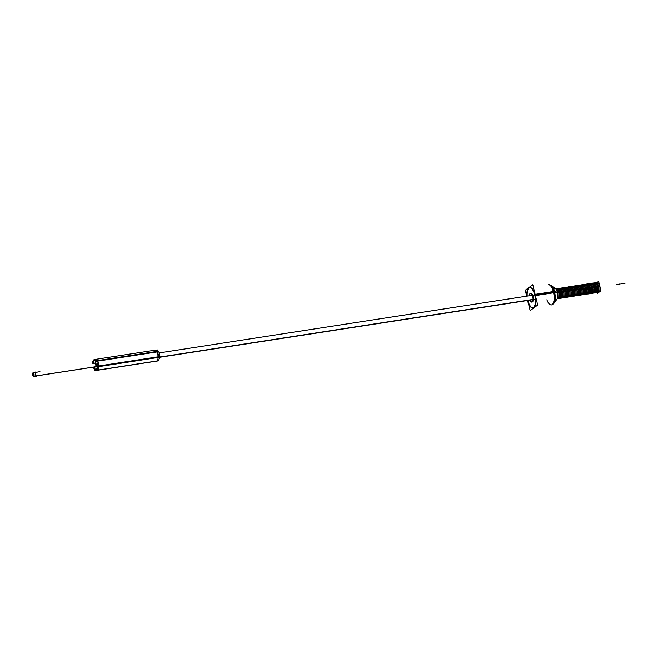 <?xml version="1.0" encoding="UTF-8"?>
<svg xmlns="http://www.w3.org/2000/svg" width="658" height="658" viewBox="0 0 658 658"><rect width="100%" height="100%" fill="white"/><g stroke="black" fill="none" stroke-linecap="round" stroke-linejoin="round"><path stroke-width="0.99" d="M94.908 363.134A1.974 0.79 -98.8 0 0 94.793 363.265A1.974 0.79 -98.8 0 1 94.908 363.134A1.974 0.79 81.2 0 1 96.084 364.491A1.974 0.79 81.2 0 1 95.838 366.893A1.974 0.79 -98.8 0 1 95.681 366.958M95.492 366.925A1.974 0.79 -98.8 0 1 95.344 366.835A1.974 0.79 -98.8 0 0 95.492 366.925A1.974 0.79 81.2 0 1 95.32 367.016A1.974 0.79 81.2 0 1 94.974 366.893M95.081 363.051A1.974 0.79 81.2 0 1 96.126 364.688A1.974 0.79 81.2 0 1 95.838 366.893M94.004 361.234A4.4 1.752 -98.8 0 0 93.526 363.463A4.4 1.752 -98.8 0 1 95.476 360.921A4.4 1.752 -98.8 0 0 94.02 361.201L94.694 360.066A5.535 2.204 81.2 0 1 94.999 359.679M95.237 369.039A4.4 1.752 -98.8 0 0 97.228 366.893A4.4 1.752 -98.8 0 1 95.978 369.36A4.4 1.752 -98.8 0 1 94.078 367.032A4.4 1.752 -98.8 0 0 95.204 369.015M96.627 370.199A5.535 2.204 81.2 0 1 96.216 369.919L95.986 369.706A5.535 2.204 81.2 0 0 98.741 366.654A5.535 2.204 81.2 0 1 97.252 370.314L156.604 361.143A5.535 2.204 -98.8 0 0 157.451 360.485M155.921 350.582A5.535 2.204 -98.8 0 0 154.918 350.212L95.558 359.375A5.535 2.204 81.2 0 1 97.285 360.633A5.535 2.204 81.2 0 0 94.481 360.518M156.645 351.471A5.535 2.204 -98.8 0 0 155.946 350.607M157.468 360.452A5.535 2.204 -98.8 0 0 158.101 357.491A5.593 2.229 81.2 0 0 156.612 351.462M156.686 351.586L97.442 360.732L156.686 351.586M158.068 357.376L98.823 366.522L158.068 357.376C158.734 355.271 158.274 353.338 156.711 351.578M36.634 375.866L40.689 375.241L36.634 375.866M34.677 372.551A1.81 0.724 81.2 0 1 35.631 374.048A1.81 0.724 81.2 0 1 35.367 376.063A1.81 0.724 81.2 0 1 35.228 376.121L36.453 375.932A1.81 0.724 81.2 0 0 36.503 375.924L33.731 376.335A1.81 0.724 -98.8 0 0 34.043 374.344A1.81 0.724 -98.8 0 0 33.081 372.798A1.81 0.724 -98.8 0 0 32.9 372.889L33.278 372.831M596.082 282.841L597.258 282.66A4.779 1.908 81.2 0 1 599.783 286.608A4.779 1.908 81.2 0 1 599.076 291.946A4.779 1.908 81.2 0 1 598.714 292.103L597.546 292.284M532.149 302.047A4.442 1.777 -98.8 0 0 533.046 296.495A4.442 1.777 -98.8 0 1 532.725 301.668A4.442 1.777 -98.8 0 1 530.282 300.064A4.442 1.777 -98.8 0 0 531.985 302.055M533.029 307.763A10.224 4.08 -98.8 0 0 535.094 294.998A10.224 4.08 -98.8 0 1 533.835 307.409A10.224 4.08 -98.8 0 1 527.872 300.435A10.224 4.08 -98.8 0 0 532.84 307.779M535.094 294.998A10.224 4.08 -98.8 0 0 529.904 287.554A10.224 4.08 -98.8 0 0 527.198 296.084A10.224 4.08 -98.8 0 1 529.937 287.546A10.224 4.08 -98.8 0 1 535.094 294.998M530.636 293.304A4.442 1.777 -98.8 0 0 529.608 295.713A4.442 1.777 -98.8 0 1 531.072 293.271A4.442 1.777 -98.8 0 1 533.046 296.495A4.442 1.777 -98.8 0 0 530.792 293.262M559.292 298.206A4.894 1.949 -98.8 0 0 559.9 292.259A4.894 1.949 -98.8 0 0 557.416 288.697A4.894 1.949 -98.8 0 0 557.046 288.862A4.894 1.949 -98.8 0 1 559.9 292.259A4.894 1.949 -98.8 0 1 559.292 298.206A4.894 1.949 -98.8 0 1 558.913 298.362M559.637 298.107A4.894 1.949 -98.8 0 0 560.123 298.181A4.894 1.949 -98.8 0 0 560.493 298.016A4.894 1.949 -98.8 0 0 561.11 292.07A4.894 1.949 -98.8 0 0 558.626 288.508M560.846 297.926A4.894 1.949 -98.8 0 0 561.332 297.992A4.894 1.949 -98.8 0 0 561.702 297.827A4.894 1.949 -98.8 0 0 562.319 291.889A4.894 1.949 -98.8 0 0 559.835 288.327A4.894 1.949 -98.8 0 0 559.465 288.484A4.894 1.949 -98.8 0 1 562.319 291.889A4.894 1.949 -98.8 0 1 561.702 297.827A4.894 1.949 -98.8 0 1 560.846 297.926M560.674 288.303A4.894 1.949 -98.8 0 1 563.528 291.7A4.894 1.949 -98.8 0 1 562.911 297.646A4.894 1.949 -98.8 0 1 562.055 297.737A4.894 1.949 -98.8 0 0 562.541 297.803A4.894 1.949 -98.8 0 0 562.911 297.646A4.894 1.949 -98.8 0 0 563.528 291.7A4.894 1.949 -98.8 0 0 561.044 288.138M563.264 297.548A4.894 1.949 -98.8 0 0 563.75 297.613A4.894 1.949 -98.8 0 0 564.12 297.457A4.894 1.949 -98.8 0 0 564.737 291.51A4.894 1.949 -98.8 0 0 562.253 287.949A4.894 1.949 -98.8 0 0 561.883 288.114A4.894 1.949 -98.8 0 1 564.737 291.51A4.894 1.949 -98.8 0 1 564.12 297.457A4.894 1.949 -98.8 0 1 563.264 297.548M564.474 297.358A4.894 1.949 -98.8 0 0 564.959 297.432A4.894 1.949 -98.8 0 0 565.329 297.268A4.894 1.949 -98.8 0 0 565.946 291.329A4.894 1.949 -98.8 0 0 563.462 287.768A4.894 1.949 -98.8 0 0 563.092 287.924A4.894 1.949 -98.8 0 1 565.946 291.329A4.894 1.949 -98.8 0 1 565.329 297.268A4.894 1.949 -98.8 0 1 564.474 297.358M565.683 297.177A4.894 1.949 -98.8 0 0 566.168 297.243A4.894 1.949 -98.8 0 0 566.538 297.087A4.894 1.949 -98.8 0 0 567.155 291.14A4.894 1.949 -98.8 0 0 564.671 287.579A4.894 1.949 -98.8 0 0 564.293 287.743A4.894 1.949 -98.8 0 1 567.155 291.14A4.894 1.949 -98.8 0 1 566.538 297.087A4.894 1.949 -98.8 0 1 565.683 297.177M566.892 296.988A4.894 1.949 -98.8 0 0 567.377 297.054A4.894 1.949 -98.8 0 0 567.747 296.898A4.894 1.949 -98.8 0 0 568.364 290.951A4.894 1.949 -98.8 0 0 565.88 287.39A4.894 1.949 -98.8 0 0 565.502 287.554A4.894 1.949 -98.8 0 1 568.364 290.951A4.894 1.949 -98.8 0 1 567.747 296.898A4.894 1.949 -98.8 0 1 566.892 296.988M568.101 296.799A4.894 1.949 -98.8 0 0 568.586 296.873A4.894 1.949 -98.8 0 0 568.956 296.709A4.894 1.949 -98.8 0 0 569.573 290.77A4.894 1.949 -98.8 0 0 567.089 287.209A4.894 1.949 -98.8 0 0 566.711 287.365A4.894 1.949 -98.8 0 1 569.573 290.77A4.894 1.949 -98.8 0 1 568.956 296.709A4.894 1.949 -98.8 0 1 568.101 296.799M569.31 296.618A4.894 1.949 -98.8 0 0 569.787 296.684A4.894 1.949 -98.8 0 0 570.165 296.519A4.894 1.949 -98.8 0 0 570.782 290.581A4.894 1.949 -98.8 0 0 568.298 287.02A4.894 1.949 -98.8 0 0 567.92 287.176A4.894 1.949 -98.8 0 1 570.782 290.581A4.894 1.949 -98.8 0 1 570.165 296.519A4.894 1.949 -98.8 0 1 569.31 296.618M570.519 296.429A4.894 1.949 -98.8 0 0 570.996 296.495A4.894 1.949 -98.8 0 0 571.374 296.339A4.894 1.949 -98.8 0 0 571.991 290.392A4.894 1.949 -98.8 0 0 569.507 286.83A4.894 1.949 -98.8 0 0 569.129 286.995A4.894 1.949 -98.8 0 1 571.991 290.392A4.894 1.949 -98.8 0 1 571.374 296.339A4.894 1.949 -98.8 0 1 570.519 296.429M571.728 296.24A4.894 1.949 -98.8 0 0 572.205 296.314A4.894 1.949 -98.8 0 0 572.583 296.149A4.894 1.949 -98.8 0 0 573.2 290.203A4.894 1.949 -98.8 0 0 570.716 286.649A4.894 1.949 -98.8 0 0 570.338 286.806A4.894 1.949 -98.8 0 1 573.2 290.203A4.894 1.949 -98.8 0 1 572.583 296.149A4.894 1.949 -98.8 0 1 571.728 296.24M572.937 296.059A4.894 1.949 -98.8 0 0 573.414 296.125A4.894 1.949 -98.8 0 0 573.792 295.96A4.894 1.949 -98.8 0 0 574.409 290.022A4.894 1.949 -98.8 0 0 571.925 286.46A4.894 1.949 -98.8 0 0 571.547 286.617A4.894 1.949 -98.8 0 1 574.409 290.022A4.894 1.949 -98.8 0 1 573.792 295.96A4.894 1.949 -98.8 0 1 572.937 296.059M572.756 286.436A4.894 1.949 -98.8 0 1 575.618 289.833A4.894 1.949 -98.8 0 1 575.002 295.779A4.894 1.949 -98.8 0 1 574.146 295.87A4.894 1.949 -98.8 0 0 574.623 295.935A4.894 1.949 -98.8 0 0 575.002 295.779A4.894 1.949 -98.8 0 0 575.618 289.833A4.894 1.949 -98.8 0 0 573.134 286.271M575.355 295.681A4.894 1.949 -98.8 0 0 575.832 295.755A4.894 1.949 -98.8 0 0 576.211 295.59A4.894 1.949 -98.8 0 0 576.819 289.643A4.894 1.949 -98.8 0 0 574.344 286.082A4.894 1.949 -98.8 0 0 573.965 286.246A4.894 1.949 -98.8 0 1 576.819 289.643A4.894 1.949 -98.8 0 1 576.211 295.59A4.894 1.949 -98.8 0 1 575.355 295.681M575.174 286.057A4.894 1.949 -98.8 0 1 578.028 289.462A4.894 1.949 -98.8 0 1 577.42 295.401A4.894 1.949 -98.8 0 1 576.564 295.5A4.894 1.949 -98.8 0 0 577.041 295.565A4.894 1.949 -98.8 0 0 577.42 295.401A4.894 1.949 -98.8 0 0 578.028 289.462A4.894 1.949 -98.8 0 0 575.553 285.901M577.773 295.31A4.894 1.949 -98.8 0 0 578.25 295.376A4.894 1.949 -98.8 0 0 578.629 295.22A4.894 1.949 -98.8 0 0 579.237 289.273A4.894 1.949 -98.8 0 0 576.762 285.712A4.894 1.949 -98.8 0 0 576.383 285.876A4.894 1.949 -98.8 0 1 579.237 289.273A4.894 1.949 -98.8 0 1 578.629 295.22A4.894 1.949 -98.8 0 1 577.773 295.31M578.982 295.121A4.894 1.949 -98.8 0 0 579.459 295.187A4.894 1.949 -98.8 0 0 579.838 295.031A4.894 1.949 -98.8 0 0 580.446 289.084A4.894 1.949 -98.8 0 0 577.971 285.523A4.894 1.949 -98.8 0 0 577.592 285.687A4.894 1.949 -98.8 0 1 580.446 289.084A4.894 1.949 -98.8 0 1 579.838 295.031A4.894 1.949 -98.8 0 1 578.982 295.121M580.192 294.932A4.894 1.949 -98.8 0 0 580.669 295.006A4.894 1.949 -98.8 0 0 581.047 294.842A4.894 1.949 -98.8 0 0 581.656 288.903A4.894 1.949 -98.8 0 0 579.18 285.342A4.894 1.949 -98.8 0 0 578.801 285.498A4.894 1.949 -98.8 0 1 581.656 288.903A4.894 1.949 -98.8 0 1 581.047 294.842A4.894 1.949 -98.8 0 1 580.192 294.932M581.392 294.751A4.894 1.949 -98.8 0 0 581.878 294.817A4.894 1.949 -98.8 0 0 582.256 294.652A4.894 1.949 -98.8 0 0 582.865 288.714A4.894 1.949 -98.8 0 0 580.381 285.153A4.894 1.949 -98.8 0 0 580.011 285.309A4.894 1.949 -98.8 0 1 582.865 288.714A4.894 1.949 -98.8 0 1 582.256 294.652A4.894 1.949 -98.8 0 1 581.392 294.751M582.601 294.562A4.894 1.949 -98.8 0 0 583.087 294.628A4.894 1.949 -98.8 0 0 583.465 294.471A4.894 1.949 -98.8 0 0 584.074 288.525A4.894 1.949 -98.8 0 0 581.59 284.963A4.894 1.949 -98.8 0 0 581.22 285.128A4.894 1.949 -98.8 0 1 584.074 288.525A4.894 1.949 -98.8 0 1 583.465 294.471A4.894 1.949 -98.8 0 1 582.601 294.562M583.81 294.373A4.894 1.949 -98.8 0 0 584.296 294.447A4.894 1.949 -98.8 0 0 584.666 294.282A4.894 1.949 -98.8 0 0 585.283 288.344A4.894 1.949 -98.8 0 0 582.799 284.782A4.894 1.949 -98.8 0 0 582.429 284.939A4.894 1.949 -98.8 0 1 585.283 288.344A4.894 1.949 -98.8 0 1 584.666 294.282A4.894 1.949 -98.8 0 1 583.81 294.373M583.638 284.75A4.894 1.949 -98.8 0 1 586.492 288.155A4.894 1.949 -98.8 0 1 585.875 294.093A4.894 1.949 -98.8 0 1 585.02 294.192A4.894 1.949 -98.8 0 0 585.505 294.258A4.894 1.949 -98.8 0 0 585.875 294.093A4.894 1.949 -98.8 0 0 586.492 288.155A4.894 1.949 -98.8 0 0 584.008 284.593M586.229 294.003A4.894 1.949 -98.8 0 0 586.714 294.068A4.894 1.949 -98.8 0 0 587.084 293.912A4.894 1.949 -98.8 0 0 587.701 287.965A4.894 1.949 -98.8 0 0 585.217 284.404A4.894 1.949 -98.8 0 0 584.847 284.569A4.894 1.949 -98.8 0 1 587.701 287.965A4.894 1.949 -98.8 0 1 587.084 293.912A4.894 1.949 -98.8 0 1 586.229 294.003M586.056 284.379A4.894 1.949 -98.8 0 1 588.91 287.776A4.894 1.949 -98.8 0 1 588.293 293.723A4.894 1.949 -98.8 0 1 587.438 293.813A4.894 1.949 -98.8 0 0 587.923 293.887A4.894 1.949 -98.8 0 0 588.293 293.723A4.894 1.949 -98.8 0 0 588.91 287.776A4.894 1.949 -98.8 0 0 586.426 284.215M588.647 293.632A4.894 1.949 -98.8 0 0 589.132 293.698A4.894 1.949 -98.8 0 0 589.502 293.534A4.894 1.949 -98.8 0 0 590.119 287.595A4.894 1.949 -98.8 0 0 587.635 284.034A4.894 1.949 -98.8 0 0 587.265 284.19A4.894 1.949 -98.8 0 1 590.119 287.595A4.894 1.949 -98.8 0 1 589.502 293.534A4.894 1.949 -98.8 0 1 588.647 293.632M589.856 293.443A4.894 1.949 -98.8 0 0 590.341 293.509A4.894 1.949 -98.8 0 0 590.711 293.353A4.894 1.949 -98.8 0 0 591.328 287.406A4.894 1.949 -98.8 0 0 588.844 283.845A4.894 1.949 -98.8 0 0 588.466 284.009A4.894 1.949 -98.8 0 1 591.328 287.406A4.894 1.949 -98.8 0 1 590.711 293.353A4.894 1.949 -98.8 0 1 589.856 293.443M591.065 293.254A4.894 1.949 -98.8 0 0 591.55 293.32A4.894 1.949 -98.8 0 0 591.92 293.164A4.894 1.949 -98.8 0 0 592.537 287.217A4.894 1.949 -98.8 0 0 590.053 283.656A4.894 1.949 -98.8 0 0 589.675 283.82A4.894 1.949 -98.8 0 1 592.537 287.217A4.894 1.949 -98.8 0 1 591.92 293.164A4.894 1.949 -98.8 0 1 591.065 293.254M592.274 293.065A4.894 1.949 -98.8 0 0 592.751 293.139A4.894 1.949 -98.8 0 0 593.129 292.974A4.894 1.949 -98.8 0 0 593.746 287.036A4.894 1.949 -98.8 0 0 591.262 283.475A4.894 1.949 -98.8 0 0 590.884 283.631A4.894 1.949 -98.8 0 1 593.746 287.036A4.894 1.949 -98.8 0 1 593.129 292.974A4.894 1.949 -98.8 0 1 592.274 293.065M593.483 292.884A4.894 1.949 -98.8 0 0 593.96 292.95A4.894 1.949 -98.8 0 0 594.339 292.794A4.894 1.949 -98.8 0 0 594.955 286.847A4.894 1.949 -98.8 0 0 592.471 283.285A4.894 1.949 -98.8 0 0 592.093 283.45A4.894 1.949 -98.8 0 1 594.955 286.847A4.894 1.949 -98.8 0 1 594.339 292.794A4.894 1.949 -98.8 0 1 593.483 292.884M594.692 292.695A4.894 1.949 -98.8 0 0 595.169 292.761A4.894 1.949 -98.8 0 0 595.548 292.604A4.894 1.949 -98.8 0 0 596.164 286.658A4.894 1.949 -98.8 0 0 593.68 283.096A4.894 1.949 -98.8 0 0 593.302 283.261A4.894 1.949 -98.8 0 1 596.164 286.658A4.894 1.949 -98.8 0 1 595.548 292.604A4.894 1.949 -98.8 0 1 594.692 292.695M595.901 292.506A4.894 1.949 -98.8 0 0 596.378 292.58A4.894 1.949 -98.8 0 0 596.757 292.415A4.894 1.949 -98.8 0 0 597.374 286.477A4.894 1.949 -98.8 0 0 594.89 282.915A4.894 1.949 -98.8 0 0 594.511 283.072A4.894 1.949 -98.8 0 1 597.374 286.477A4.894 1.949 -98.8 0 1 596.757 292.415A4.894 1.949 -98.8 0 1 595.901 292.506M94.522 363.208A1.974 0.79 81.2 0 1 94.711 363.109A1.974 0.79 81.2 0 1 95.772 364.803A1.974 0.79 81.2 0 1 95.426 366.975M93.115 363.529L92.704 361.818L95.961 359.441L96.282 360.79M93.962 367.049L94.81 370.569L98.058 368.192L97.729 366.81M95.361 360.938A4.343 1.735 -98.8 0 0 93.987 361.258A4.343 1.735 -98.8 0 0 93.494 363.471M94.045 367.041A4.343 1.735 -98.8 0 0 95.18 368.99A4.343 1.735 -98.8 0 0 97.145 366.901M97.631 361.094A5.593 2.229 -98.8 0 0 94.736 360.008L93.987 361.258M95.986 369.706L96.274 369.961A5.593 2.229 -98.8 0 0 98.815 365.996M159.261 357.878A5.535 2.204 81.2 0 0 159.277 356.644L97.548 366.177A5.535 2.204 81.2 0 1 96.068 370.495A5.535 2.204 81.2 0 1 93.436 367.131M159.121 358.955A5.535 2.204 81.2 0 1 157.788 360.962L96.068 370.495M92.885 363.561A5.535 2.204 81.2 0 1 94.374 359.564L156.102 350.031A5.535 2.204 81.2 0 1 156.933 350.262M157.591 350.936A5.535 2.204 81.2 0 1 158.109 351.791L96.381 361.324A5.535 2.204 81.2 0 0 94.374 359.564M158.06 356.85A5.593 2.229 81.2 0 1 157.435 360.518M155.897 350.566A5.593 2.229 81.2 0 1 156.884 351.94M160.165 357.171L158.718 351.15L95.287 360.946L96.734 366.967L160.165 357.171M98.823 366.671A5.593 2.229 -98.8 0 0 97.368 360.609M157.361 349.957L157.681 351.306M159.129 357.327L159.458 358.709M32.982 372.831L32.982 372.831A1.81 0.724 -98.8 0 0 32.661 374.821A1.81 0.724 -98.8 0 0 33.632 376.368A1.81 0.724 -98.8 0 0 33.805 376.277L95.649 366.728L33.805 376.277A1.81 0.724 -98.8 0 1 33.632 376.368L36.503 375.924L33.632 376.368A1.81 0.724 -98.8 0 1 32.661 374.821A1.81 0.724 -98.8 0 1 32.982 372.831M39.941 375.463L40.747 375.315M39.932 371.671L35.655 372.403L39.932 371.671M40.804 375.331L36.519 375.989L40.804 375.331M40.788 375.249L95.616 366.777L40.788 375.266M34.603 376.22L34.71 376.664L36.067 375.669L35.187 372.009L33.829 373.004M33.303 373.275L33.007 373.316A1.357 0.543 -98.8 0 1 33.147 373.242A1.357 0.543 -98.8 0 1 33.871 374.418A1.357 0.543 -98.8 0 1 33.624 375.899L33.558 375.924A1.357 0.543 -98.8 0 0 33.698 375.85L33.698 375.85A1.357 0.543 -98.8 0 1 33.558 375.924L34.035 375.85M33.081 373.267L33.081 373.267A1.357 0.543 -98.8 0 0 32.834 374.747A1.357 0.543 -98.8 0 0 33.558 375.924A1.357 0.543 -98.8 0 1 32.834 374.747A1.357 0.543 -98.8 0 1 33.081 373.267M35.779 372.296L35.063 372.815M35.828 376.031L35.935 376.475L36.651 375.948M532.347 295.294L159.146 352.927L534.699 294.924M160.124 357.014L533.029 299.423M596.691 282.743L598.615 281.336L600.894 290.836L597.357 293.427L597.127 292.465M532.667 296.281A4.442 1.777 81.2 0 1 531.837 302.096A4.442 1.777 81.2 0 1 529.97 300.114M528.374 303.272L530.134 310.592L537.685 305.065L532.799 284.717L525.249 290.244L526.671 296.166M529.303 295.763A4.442 1.777 81.2 0 1 530.48 293.312A4.442 1.777 81.2 0 1 532.799 296.816M554.521 291.543A2.221 0.535 165 0 0 553.682 291.502L534.576 294.447A10.224 4.08 81.2 0 1 532.659 307.812A10.224 4.08 81.2 0 1 527.502 300.492A10.224 4.08 81.2 0 0 527.626 300.977M553.682 291.494A10.224 4.08 81.2 0 1 551.766 304.868L551.404 304.925A10.224 4.08 -98.8 0 0 553.468 292.16L535.258 294.973M546.888 299.768A10.224 4.08 -98.8 0 0 552.613 304.185A10.224 4.08 -98.8 0 0 553.468 292.16A10.224 4.08 -98.8 0 0 548.279 284.717L548.649 284.659A10.224 4.08 81.2 0 1 553.978 292.72L534.872 295.672A10.224 4.08 81.2 0 0 529.542 287.604A10.224 4.08 81.2 0 0 526.828 296.141M554.793 292.687L553.978 292.728M557.589 292.201L554.365 291.502A9.804 3.907 81.2 0 1 553.863 303.404A9.804 3.907 81.2 0 1 553.452 303.856M557.737 292.843L554.645 292.678A9.804 3.907 81.2 0 0 551.083 285.424A9.804 3.907 81.2 0 0 550.557 285.111M555.434 288.632A5.544 2.213 81.2 0 1 555.739 288.862A5.544 2.213 81.2 0 1 557.589 292.826L558.881 292.728M557.063 289.026A4.894 1.949 81.2 0 1 558.938 292.711L598.361 286.625A4.894 1.949 81.2 0 0 595.811 282.767A4.894 1.949 81.2 0 1 598.361 286.625A4.894 1.949 81.2 0 0 595.811 282.767A4.894 1.949 81.2 0 1 598.361 286.625A4.894 1.949 81.2 0 0 595.811 282.767A4.894 1.949 81.2 0 1 598.361 286.625A4.894 1.949 81.2 0 0 595.811 282.767A4.894 1.949 81.2 0 1 598.361 286.625A4.894 1.949 81.2 0 0 595.811 282.767A4.894 1.949 81.2 0 1 598.361 286.625A4.894 1.949 81.2 0 0 595.811 282.767A4.894 1.949 81.2 0 1 598.361 286.625A4.894 1.949 81.2 0 0 595.811 282.767A4.894 1.949 81.2 0 1 598.361 286.625A4.894 1.949 81.2 0 0 595.811 282.767A4.894 1.949 81.2 0 1 598.361 286.625A4.894 1.949 81.2 0 0 595.811 282.767A4.894 1.949 81.2 0 1 598.361 286.625A4.894 1.949 81.2 0 0 595.811 282.767A4.894 1.949 81.2 0 1 598.361 286.625A4.894 1.949 81.2 0 0 595.811 282.767A4.894 1.949 81.2 0 1 598.361 286.625A4.894 1.949 81.2 0 0 595.811 282.767A4.894 1.949 81.2 0 1 598.361 286.625A4.894 1.949 81.2 0 0 595.811 282.767A4.894 1.949 81.2 0 1 598.361 286.625A4.894 1.949 81.2 0 0 595.811 282.767A4.894 1.949 81.2 0 1 598.361 286.625A4.894 1.949 81.2 0 0 595.811 282.767A4.894 1.949 81.2 0 1 598.361 286.625A4.894 1.949 81.2 0 0 595.811 282.767A4.894 1.949 81.2 0 1 598.361 286.625A4.894 1.949 81.2 0 0 595.811 282.767L556.487 288.846M553.855 289.487A5.428 2.163 81.2 0 1 557.589 292.506A5.428 2.163 81.2 0 1 557.244 298.748A5.544 2.213 81.2 0 0 557.425 292.168A2.221 0.535 165 0 0 558.741 292.136M553.024 304.07A9.689 3.866 -98.8 0 0 554.587 292.094A9.689 3.866 -98.8 0 0 551.207 285.506L555.689 288.821A5.428 2.163 81.2 0 1 557.589 292.506A5.428 2.163 81.2 0 1 557.244 298.748A5.544 2.213 81.2 0 1 557.046 299.02M596.88 292.497L597.308 292.432A4.894 1.949 81.2 0 0 598.221 286.041L558.798 292.127L598.221 286.041A4.894 1.949 81.2 0 1 597.308 292.432A4.894 1.949 81.2 0 0 598.221 286.041L558.798 292.127L598.221 286.041A4.894 1.949 81.2 0 1 597.308 292.432A4.894 1.949 81.2 0 0 598.221 286.041L558.798 292.127L598.221 286.041A4.894 1.949 81.2 0 1 597.308 292.432A4.894 1.949 81.2 0 0 598.221 286.041L558.798 292.127L598.221 286.041A4.894 1.949 81.2 0 1 597.308 292.432A4.894 1.949 81.2 0 0 598.221 286.041L558.798 292.127L598.221 286.041A4.894 1.949 81.2 0 1 597.308 292.432A4.894 1.949 81.2 0 0 598.221 286.041L558.798 292.127L598.221 286.041A4.894 1.949 81.2 0 1 597.308 292.432A4.894 1.949 81.2 0 0 598.221 286.041L558.798 292.127L598.221 286.041A4.894 1.949 81.2 0 1 597.308 292.432A4.894 1.949 81.2 0 0 598.221 286.041L558.798 292.127L598.221 286.041A4.894 1.949 81.2 0 1 597.308 292.432A4.894 1.949 81.2 0 0 598.221 286.041L558.798 292.127L598.221 286.041A4.894 1.949 81.2 0 1 597.308 292.432A4.894 1.949 81.2 0 0 598.221 286.041L558.798 292.127L598.221 286.041A4.894 1.949 81.2 0 1 597.308 292.432A4.894 1.949 81.2 0 0 598.221 286.041L558.798 292.127L598.221 286.041A4.894 1.949 81.2 0 1 597.308 292.432A4.894 1.949 81.2 0 0 598.221 286.041L558.798 292.127L598.221 286.041A4.894 1.949 81.2 0 1 597.308 292.432A4.894 1.949 81.2 0 0 598.221 286.041L558.798 292.127L598.221 286.041A4.894 1.949 81.2 0 1 597.308 292.432A4.894 1.949 81.2 0 0 598.221 286.041L558.798 292.127L598.221 286.041A4.894 1.949 81.2 0 1 597.308 292.432A4.894 1.949 81.2 0 0 598.221 286.041L558.798 292.127L598.221 286.041A4.894 1.949 81.2 0 1 597.308 292.432A4.894 1.949 81.2 0 0 598.221 286.041L558.798 292.127L598.221 286.041A4.894 1.949 81.2 0 1 597.308 292.432A4.894 1.949 81.2 0 0 598.221 286.041L558.798 292.127A4.894 1.949 81.2 0 1 558.469 298.164M557.26 288.722L557.178 288.648A5.025 2.007 81.2 0 0 557.013 288.763A5.025 2.007 81.2 0 1 558.584 289.117A5.025 2.007 81.2 0 1 559.892 297.613A5.025 2.007 81.2 0 1 559.251 298.395M559.473 298.23A5.025 2.007 81.2 0 1 558.502 298.428M560.739 298.041A5.025 2.007 81.2 0 1 560.213 298.296M558.683 288.369A5.025 2.007 81.2 0 1 561.389 292.637A5.025 2.007 81.2 0 1 560.517 298.206M557.474 288.558A5.025 2.007 81.2 0 1 560.18 292.826A5.025 2.007 81.2 0 1 559.308 298.387M559.53 298.222A5.025 2.007 81.2 0 1 559.004 298.485M556.035 288.895L556.01 288.878A4.976 1.982 81.2 0 0 555.985 288.895A4.976 1.982 81.2 0 1 557.408 289.339A4.976 1.982 81.2 0 1 558.708 297.753A4.976 1.982 81.2 0 1 558.066 298.535M557.589 292.506A2.221 0.411 166.5 0 0 558.708 292.448A4.894 1.949 81.2 0 0 556.224 288.887L556.314 288.862A4.894 1.949 81.2 0 1 558.93 293.131A4.894 1.949 81.2 0 1 558 298.477M558.288 298.37A4.976 1.982 81.2 0 1 557.49 298.609M558.469 288.541L558.387 288.467A5.025 2.007 81.2 0 0 558.223 288.574A5.025 2.007 81.2 0 1 559.793 288.936A5.025 2.007 81.2 0 1 561.101 297.424A5.025 2.007 81.2 0 1 560.46 298.214M560.682 298.049A5.025 2.007 81.2 0 1 559.711 298.239M561.948 297.852A5.025 2.007 81.2 0 1 561.422 298.115M559.892 288.179A5.025 2.007 81.2 0 1 562.598 292.448A5.025 2.007 81.2 0 1 561.726 298.016M559.678 288.352L559.596 288.278A5.025 2.007 81.2 0 0 559.432 288.385A5.025 2.007 81.2 0 1 561.003 288.747A5.025 2.007 81.2 0 1 562.31 297.243A5.025 2.007 81.2 0 1 561.669 298.025M561.891 297.86A5.025 2.007 81.2 0 1 560.92 298.058M563.158 297.663A5.025 2.007 81.2 0 1 562.631 297.926M561.101 287.998A5.025 2.007 81.2 0 1 563.807 292.267A5.025 2.007 81.2 0 1 562.935 297.827M560.887 288.163L560.797 288.089A5.025 2.007 81.2 0 0 560.641 288.204A5.025 2.007 81.2 0 1 562.212 288.558A5.025 2.007 81.2 0 1 563.519 297.054A5.025 2.007 81.2 0 1 562.878 297.835M563.1 297.671A5.025 2.007 81.2 0 1 562.129 297.868M564.367 297.482A5.025 2.007 81.2 0 1 563.84 297.737M562.31 287.809A5.025 2.007 81.2 0 1 565.016 292.078A5.025 2.007 81.2 0 1 564.145 297.638M562.088 287.974L562.006 287.908A5.025 2.007 81.2 0 0 561.85 288.015A5.025 2.007 81.2 0 1 563.421 288.369A5.025 2.007 81.2 0 1 564.729 296.865A5.025 2.007 81.2 0 1 564.087 297.655M564.309 297.49A5.025 2.007 81.2 0 1 563.338 297.679M565.576 297.293A5.025 2.007 81.2 0 1 565.049 297.548M563.519 287.62A5.025 2.007 81.2 0 1 566.225 291.889A5.025 2.007 81.2 0 1 565.354 297.457M563.297 287.793L563.215 287.719A5.025 2.007 81.2 0 0 563.059 287.826A5.025 2.007 81.2 0 1 564.63 288.188A5.025 2.007 81.2 0 1 565.938 296.676A5.025 2.007 81.2 0 1 565.296 297.465M565.518 297.301A5.025 2.007 81.2 0 1 564.548 297.49M566.785 297.103A5.025 2.007 81.2 0 1 566.258 297.367M564.729 287.431A5.025 2.007 81.2 0 1 567.435 291.708A5.025 2.007 81.2 0 1 566.563 297.268M564.506 287.604L564.424 287.53A5.025 2.007 81.2 0 0 564.26 287.645A5.025 2.007 81.2 0 1 565.839 287.998A5.025 2.007 81.2 0 1 567.147 296.495A5.025 2.007 81.2 0 1 566.505 297.276M566.727 297.112A5.025 2.007 81.2 0 1 565.757 297.309M567.994 296.914A5.025 2.007 81.2 0 1 567.467 297.177M565.938 287.25A5.025 2.007 81.2 0 1 568.644 291.519A5.025 2.007 81.2 0 1 567.772 297.079M565.716 287.414L565.633 287.34A5.025 2.007 81.2 0 0 565.469 287.456A5.025 2.007 81.2 0 1 567.048 287.809A5.025 2.007 81.2 0 1 568.356 296.306A5.025 2.007 81.2 0 1 567.714 297.087M567.936 296.923A5.025 2.007 81.2 0 1 566.966 297.12M569.203 296.733A5.025 2.007 81.2 0 1 568.677 296.988M567.147 287.061A5.025 2.007 81.2 0 1 569.853 291.329A5.025 2.007 81.2 0 1 568.973 296.898M566.925 287.233L566.842 287.159A5.025 2.007 81.2 0 0 566.678 287.266A5.025 2.007 81.2 0 1 568.249 287.628A5.025 2.007 81.2 0 1 569.565 296.116A5.025 2.007 81.2 0 1 568.923 296.906M569.145 296.742A5.025 2.007 81.2 0 1 568.175 296.931M570.412 296.544A5.025 2.007 81.2 0 1 569.886 296.807M568.356 286.872A5.025 2.007 81.2 0 1 571.062 291.149A5.025 2.007 81.2 0 1 570.182 296.709M568.134 287.044L568.051 286.97A5.025 2.007 81.2 0 0 567.887 287.085A5.025 2.007 81.2 0 1 569.458 287.439A5.025 2.007 81.2 0 1 570.774 295.935A5.025 2.007 81.2 0 1 570.132 296.717M570.354 296.552A5.025 2.007 81.2 0 1 569.384 296.75M571.621 296.355A5.025 2.007 81.2 0 1 571.095 296.618M569.565 286.691A5.025 2.007 81.2 0 1 572.271 290.959A5.025 2.007 81.2 0 1 571.391 296.519M569.343 286.855L569.26 286.781A5.025 2.007 81.2 0 0 569.096 286.896A5.025 2.007 81.2 0 1 570.667 287.25A5.025 2.007 81.2 0 1 571.983 295.746A5.025 2.007 81.2 0 1 571.341 296.528M571.563 296.363A5.025 2.007 81.2 0 1 570.593 296.561M572.83 296.174A5.025 2.007 81.2 0 1 572.304 296.429M570.766 286.501A5.025 2.007 81.2 0 1 573.48 290.77A5.025 2.007 81.2 0 1 572.6 296.339M570.552 286.674L570.47 286.6A5.025 2.007 81.2 0 0 570.305 286.707A5.025 2.007 81.2 0 1 571.876 287.069A5.025 2.007 81.2 0 1 573.192 295.557A5.025 2.007 81.2 0 1 572.55 296.347M572.773 296.182A5.025 2.007 81.2 0 1 571.802 296.371M574.031 295.985A5.025 2.007 81.2 0 1 573.513 296.248M571.975 286.312A5.025 2.007 81.2 0 1 574.689 290.589A5.025 2.007 81.2 0 1 573.809 296.149M571.761 286.485L571.679 286.411A5.025 2.007 81.2 0 0 571.514 286.518A5.025 2.007 81.2 0 1 573.085 286.88A5.025 2.007 81.2 0 1 574.401 295.376A5.025 2.007 81.2 0 1 573.751 296.158M573.982 295.993A5.025 2.007 81.2 0 1 573.011 296.19M575.24 295.796A5.025 2.007 81.2 0 1 574.722 296.059M573.184 286.131A5.025 2.007 81.2 0 1 575.898 290.4A5.025 2.007 81.2 0 1 575.018 295.96M572.97 286.296L572.888 286.222A5.025 2.007 81.2 0 0 572.723 286.337A5.025 2.007 81.2 0 1 574.294 286.691A5.025 2.007 81.2 0 1 575.61 295.187A5.025 2.007 81.2 0 1 574.96 295.968M575.191 295.804A5.025 2.007 81.2 0 1 574.22 296.001M576.449 295.615A5.025 2.007 81.2 0 1 575.931 295.87M574.393 285.942A5.025 2.007 81.2 0 1 577.107 290.211A5.025 2.007 81.2 0 1 576.227 295.779M574.179 286.107L574.097 286.041A5.025 2.007 81.2 0 0 573.932 286.148A5.025 2.007 81.2 0 1 575.503 286.501A5.025 2.007 81.2 0 1 576.819 294.998A5.025 2.007 81.2 0 1 576.169 295.787M576.4 295.623A5.025 2.007 81.2 0 1 575.429 295.812M577.658 295.426A5.025 2.007 81.2 0 1 577.14 295.689M575.602 285.753A5.025 2.007 81.2 0 1 578.316 290.022A5.025 2.007 81.2 0 1 577.436 295.59M575.388 285.926L575.306 285.852A5.025 2.007 81.2 0 0 575.141 285.959A5.025 2.007 81.2 0 1 576.712 286.32A5.025 2.007 81.2 0 1 578.028 294.809A5.025 2.007 81.2 0 1 577.379 295.598M577.609 295.434A5.025 2.007 81.2 0 1 576.63 295.623M578.867 295.236A5.025 2.007 81.2 0 1 578.349 295.5M576.811 285.572A5.025 2.007 81.2 0 1 579.525 289.841A5.025 2.007 81.2 0 1 578.645 295.401M576.597 285.736L576.515 285.662A5.025 2.007 81.2 0 0 576.35 285.778A5.025 2.007 81.2 0 1 577.921 286.131A5.025 2.007 81.2 0 1 579.237 294.628A5.025 2.007 81.2 0 1 578.588 295.409M578.818 295.245A5.025 2.007 81.2 0 1 577.839 295.442M580.076 295.047A5.025 2.007 81.2 0 1 579.558 295.31M578.02 285.383A5.025 2.007 81.2 0 1 580.734 289.652A5.025 2.007 81.2 0 1 579.854 295.212M577.806 285.547L577.724 285.482A5.025 2.007 81.2 0 0 577.56 285.588A5.025 2.007 81.2 0 1 579.13 285.942A5.025 2.007 81.2 0 1 580.446 294.439A5.025 2.007 81.2 0 1 579.797 295.22M580.019 295.064A5.025 2.007 81.2 0 1 579.048 295.253M581.285 294.866A5.025 2.007 81.2 0 1 580.767 295.121M579.229 285.194A5.025 2.007 81.2 0 1 581.935 289.462A5.025 2.007 81.2 0 1 581.063 295.031M579.015 285.366L578.933 285.292A5.025 2.007 81.2 0 0 578.769 285.399A5.025 2.007 81.2 0 1 580.34 285.761A5.025 2.007 81.2 0 1 581.647 294.249A5.025 2.007 81.2 0 1 581.006 295.039M581.228 294.874A5.025 2.007 81.2 0 1 580.257 295.064M582.495 294.677A5.025 2.007 81.2 0 1 581.976 294.94M580.438 285.004A5.025 2.007 81.2 0 1 583.144 289.281A5.025 2.007 81.2 0 1 582.272 294.842M580.224 285.177L580.142 285.103A5.025 2.007 81.2 0 0 579.978 285.218A5.025 2.007 81.2 0 1 581.549 285.572A5.025 2.007 81.2 0 1 582.856 294.068A5.025 2.007 81.2 0 1 582.215 294.85M582.437 294.685A5.025 2.007 81.2 0 1 581.466 294.883M583.704 294.488A5.025 2.007 81.2 0 1 583.177 294.751M581.647 284.824A5.025 2.007 81.2 0 1 584.353 289.092A5.025 2.007 81.2 0 1 583.481 294.652M581.433 284.988L581.351 284.914A5.025 2.007 81.2 0 0 581.187 285.029A5.025 2.007 81.2 0 1 582.758 285.383A5.025 2.007 81.2 0 1 584.065 293.879A5.025 2.007 81.2 0 1 583.424 294.661M583.646 294.496A5.025 2.007 81.2 0 1 582.675 294.694M584.913 294.307A5.025 2.007 81.2 0 1 584.386 294.562M582.856 284.634A5.025 2.007 81.2 0 1 585.562 288.903A5.025 2.007 81.2 0 1 584.691 294.471M582.643 284.807L582.56 284.733A5.025 2.007 81.2 0 0 582.396 284.84A5.025 2.007 81.2 0 1 583.967 285.202A5.025 2.007 81.2 0 1 585.275 293.69A5.025 2.007 81.2 0 1 584.633 294.48M584.855 294.315A5.025 2.007 81.2 0 1 583.885 294.504M586.122 294.118A5.025 2.007 81.2 0 1 585.595 294.381M584.065 284.445A5.025 2.007 81.2 0 1 586.771 288.722A5.025 2.007 81.2 0 1 585.9 294.282M583.852 284.618L583.769 284.544A5.025 2.007 81.2 0 0 583.605 284.659A5.025 2.007 81.2 0 1 585.176 285.013A5.025 2.007 81.2 0 1 586.484 293.509A5.025 2.007 81.2 0 1 585.842 294.291M586.064 294.126A5.025 2.007 81.2 0 1 585.094 294.323M587.331 293.929A5.025 2.007 81.2 0 1 586.804 294.192M585.275 284.264A5.025 2.007 81.2 0 1 587.981 288.533A5.025 2.007 81.2 0 1 587.109 294.093M585.061 284.429L584.97 284.355A5.025 2.007 81.2 0 0 584.814 284.47A5.025 2.007 81.2 0 1 586.385 284.824A5.025 2.007 81.2 0 1 587.693 293.32A5.025 2.007 81.2 0 1 587.051 294.101M587.273 293.937A5.025 2.007 81.2 0 1 586.303 294.134M588.54 293.748A5.025 2.007 81.2 0 1 588.013 294.003M586.484 284.075A5.025 2.007 81.2 0 1 589.19 288.344A5.025 2.007 81.2 0 1 588.318 293.912M586.262 284.248L586.179 284.174A5.025 2.007 81.2 0 0 586.023 284.281A5.025 2.007 81.2 0 1 587.594 284.643A5.025 2.007 81.2 0 1 588.902 293.131A5.025 2.007 81.2 0 1 588.26 293.92M588.482 293.756A5.025 2.007 81.2 0 1 587.512 293.945M589.749 293.558A5.025 2.007 81.2 0 1 589.223 293.822M587.693 283.886A5.025 2.007 81.2 0 1 590.399 288.155A5.025 2.007 81.2 0 1 589.527 293.723M587.471 284.059L587.388 283.985A5.025 2.007 81.2 0 0 587.224 284.091A5.025 2.007 81.2 0 1 588.803 284.453A5.025 2.007 81.2 0 1 590.111 292.95A5.025 2.007 81.2 0 1 589.469 293.731M589.691 293.567A5.025 2.007 81.2 0 1 588.721 293.764M590.958 293.369A5.025 2.007 81.2 0 1 590.432 293.632M588.902 283.705A5.025 2.007 81.2 0 1 591.608 287.974A5.025 2.007 81.2 0 1 590.736 293.534M588.68 283.869L588.597 283.795A5.025 2.007 81.2 0 0 588.433 283.911A5.025 2.007 81.2 0 1 590.012 284.264A5.025 2.007 81.2 0 1 591.32 292.761A5.025 2.007 81.2 0 1 590.678 293.542M590.9 293.378A5.025 2.007 81.2 0 1 589.93 293.575M592.167 293.188A5.025 2.007 81.2 0 1 591.641 293.443M590.111 283.516A5.025 2.007 81.2 0 1 592.817 287.785A5.025 2.007 81.2 0 1 591.937 293.345M589.889 283.68L589.807 283.614A5.025 2.007 81.2 0 0 589.642 283.721A5.025 2.007 81.2 0 1 591.221 284.075A5.025 2.007 81.2 0 1 592.529 292.571A5.025 2.007 81.2 0 1 591.887 293.361M592.11 293.197A5.025 2.007 81.2 0 1 591.139 293.386M593.376 292.999A5.025 2.007 81.2 0 1 592.85 293.262M591.32 283.327A5.025 2.007 81.2 0 1 594.026 287.595A5.025 2.007 81.2 0 1 593.146 293.164M591.098 283.499L591.016 283.425A5.025 2.007 81.2 0 0 590.851 283.532A5.025 2.007 81.2 0 1 592.422 283.894A5.025 2.007 81.2 0 1 593.738 292.382A5.025 2.007 81.2 0 1 593.097 293.172M593.319 293.007A5.025 2.007 81.2 0 1 592.348 293.197M594.585 292.81A5.025 2.007 81.2 0 1 594.059 293.073M592.529 283.137A5.025 2.007 81.2 0 1 595.235 287.414A5.025 2.007 81.2 0 1 594.355 292.974M592.307 283.31L592.225 283.236A5.025 2.007 81.2 0 0 592.06 283.351A5.025 2.007 81.2 0 1 593.631 283.705A5.025 2.007 81.2 0 1 594.947 292.201A5.025 2.007 81.2 0 1 594.306 292.983M594.528 292.818A5.025 2.007 81.2 0 1 593.557 293.016M595.794 292.621A5.025 2.007 81.2 0 1 595.268 292.884M593.73 282.956A5.025 2.007 81.2 0 1 596.444 287.225A5.025 2.007 81.2 0 1 595.564 292.785M593.516 283.121L593.434 283.055A5.025 2.007 81.2 0 0 593.269 283.162A5.025 2.007 81.2 0 1 594.84 283.516A5.025 2.007 81.2 0 1 596.156 292.012A5.025 2.007 81.2 0 1 595.515 292.794M595.737 292.629A5.025 2.007 81.2 0 1 594.766 292.826M597.003 292.44A5.025 2.007 81.2 0 1 596.477 292.695M594.939 282.767A5.025 2.007 81.2 0 1 597.653 287.036A5.025 2.007 81.2 0 1 596.773 292.604M594.725 282.94L594.643 282.866A5.025 2.007 81.2 0 0 594.478 282.973A5.025 2.007 81.2 0 1 596.049 283.335A5.025 2.007 81.2 0 1 597.365 291.823A5.025 2.007 81.2 0 1 596.724 292.613M596.946 292.448A5.025 2.007 81.2 0 1 595.975 292.637M597.505 292.374A4.869 1.941 81.2 0 0 598.048 292.119L597.933 292.029M596.016 282.767A4.869 1.941 81.2 0 1 598.673 286.847A4.869 1.941 81.2 0 1 597.834 292.284L597.752 292.218M599.463 284.873A4.779 1.908 81.2 0 1 600.08 287.456M599.134 291.996L597.999 292.168M596.822 283.211A4.779 1.908 81.2 0 1 598.541 287.299A4.779 1.908 81.2 0 1 598.138 291.7M599.348 291.839L598.147 292.02M98.741 366.539C97.178 364.779 96.718 362.846 97.351 360.749M96.874 363.882L98.445 363.381L96.874 363.882M158.216 360.781L96.487 370.314M158.381 354.382L157.69 354.234L158.381 354.382M33.772 376.31L40.73 375.233M36.593 375.874L35.573 376.031M34.537 372.609A1.81 0.724 81.2 0 1 35.59 373.867A1.81 0.724 81.2 0 1 35.367 376.063M159.285 357.319L533.021 299.596M553.839 292.111A2.221 0.411 -13.5 0 1 554.513 292.086M557.515 292.497L554.587 292.094A9.689 3.866 -98.8 0 1 553.946 303.28L557.227 298.773A5.428 2.163 81.2 0 1 555.278 298.691M554.587 292.094A9.689 3.866 -98.8 0 0 550.088 285.029M560.493 298.016A4.894 1.949 -98.8 0 0 561.11 292.07A4.894 1.949 -98.8 0 0 558.255 288.673M558.79 292.432L558.708 292.448A4.894 1.949 81.2 0 1 557.392 298.535M555.92 288.994A4.894 1.949 81.2 0 1 558.708 292.448A4.894 1.949 81.2 0 1 557.721 298.551L557.811 298.535M596.888 282.817A4.779 1.908 81.2 0 1 599.677 286.14A4.779 1.908 81.2 0 1 599.076 291.946L598.064 292.103M625.1 283.195L621.07 283.82L625.1 283.195M554.719 292.316L553.896 292.333M557.474 292.341A2.221 0.469 165.8 0 0 558.782 292.292M620.19 283.952L616.168 284.577L620.19 283.952M35.293 372.453L33.081 372.798M159.285 357.36L535.373 299.283M549.479 284.733L551.141 285.465L549.479 284.733M552.539 304.539L553.896 303.346L552.539 304.539M557.318 298.65L553.863 303.404M555.813 288.911L551.083 285.424M596.765 292.514L595.729 292.678M595.482 292.72L594.519 292.868M594.273 292.9L593.31 293.049M593.064 293.09L592.101 293.238M591.855 293.279L590.892 293.427M590.645 293.46L589.683 293.608M589.445 293.649L588.482 293.797M588.236 293.838L587.273 293.986M587.026 294.019L586.064 294.167M585.817 294.208L584.855 294.356M584.608 294.397L583.646 294.545M583.399 294.578L582.437 294.735M582.19 294.768L581.228 294.916M580.981 294.957L580.019 295.105M579.772 295.146L578.81 295.294M578.563 295.327L577.601 295.475M577.354 295.516L576.392 295.664M576.145 295.705L575.182 295.853M574.936 295.886L573.973 296.034M573.727 296.075L572.764 296.223M572.518 296.264L571.555 296.413M571.308 296.445L570.346 296.602M570.099 296.635L569.137 296.783M568.89 296.824L567.928 296.972M567.681 297.013L566.719 297.161M566.48 297.194L565.51 297.342M565.271 297.383L564.309 297.531M564.062 297.572L563.1 297.72M562.853 297.753L561.891 297.901M561.644 297.942L560.682 298.09M560.435 298.132L559.473 298.28M559.226 298.313L558.149 298.485M597.415 282.636L595.926 282.866M598.87 292.078L597.382 292.308"/></g></svg>

